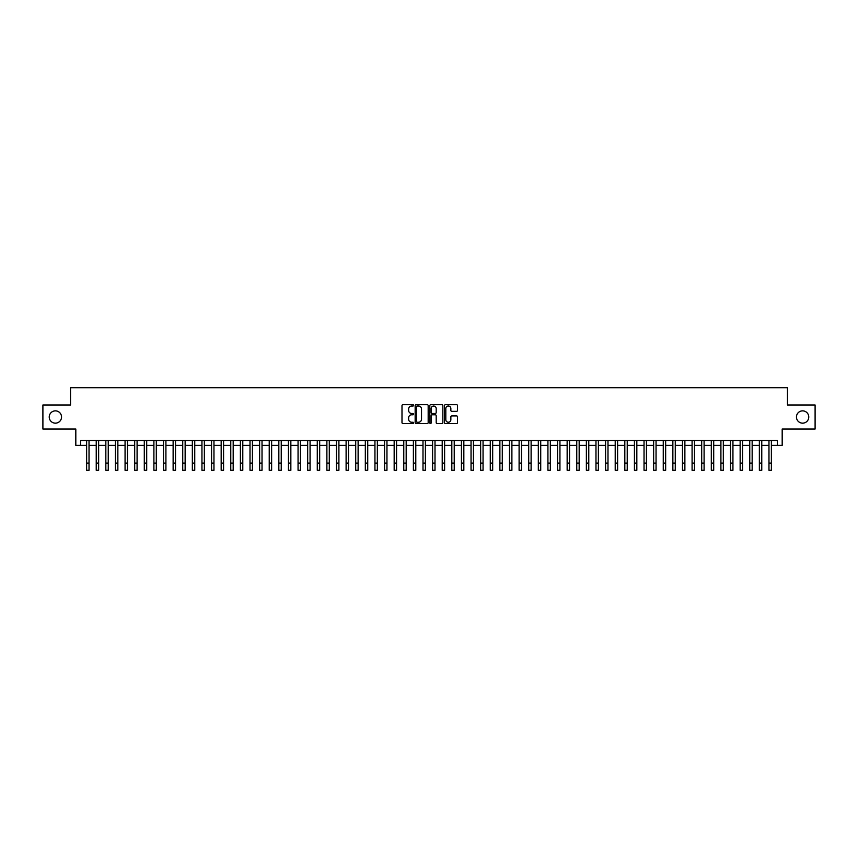 <?xml version="1.0" encoding="UTF-8"?>
<svg xmlns="http://www.w3.org/2000/svg" width="858" height="858" viewBox="0 0 858 858"><rect width="100%" height="100%" fill="white"/><g stroke="black" fill="none" stroke-linecap="round" stroke-linejoin="round"><path stroke-width="1.29" d="M413.62 405.351A0.665 0.665 0 0 0 412.966 404.697L402.938 404.697A0.944 0.944 0 0 0 401.994 405.641L401.994 422.619A0.944 0.944 0 0 0 402.938 423.562L412.966 423.562A0.665 0.665 0 0 0 413.62 422.897A0.665 0.665 0 0 0 412.966 422.243L411.668 422.243A3.014 3.014 0 0 1 408.644 419.219L408.644 417.803A3.014 3.014 0 0 1 411.668 414.789L412.966 414.789A0.665 0.665 0 0 0 413.62 414.124A0.665 0.665 0 0 0 412.966 413.47L411.668 413.47A3.014 3.014 0 0 1 408.644 410.446L408.644 409.03A3.014 3.014 0 0 1 411.668 406.016L412.966 406.016A0.665 0.665 0 0 0 413.62 405.351M796.46 417.009A6.145 6.145 0 0 0 802.605 423.166A6.145 6.145 0 0 0 808.762 417.009A6.145 6.145 0 0 0 802.605 410.864A6.145 6.145 0 0 0 796.46 417.009M49.238 417.009A6.145 6.145 0 0 0 55.395 423.166A6.145 6.145 0 0 0 61.54 417.009A6.145 6.145 0 0 0 55.395 410.864A6.145 6.145 0 0 0 49.238 417.009M456.574 411.347A0.944 0.944 0 0 0 457.507 410.403L457.507 405.641A0.944 0.944 0 0 0 456.574 404.697L445.441 404.697A0.944 0.944 0 0 0 444.498 405.641L444.498 422.619A0.944 0.944 0 0 0 445.441 423.562L456.574 423.562A0.944 0.944 0 0 0 457.507 422.619L457.507 416.859A0.944 0.944 0 0 0 456.574 415.916L451.801 415.916A0.944 0.944 0 0 0 450.858 416.859L450.858 419.712A2.52 2.52 0 0 1 448.337 422.243A2.52 2.52 0 0 1 445.817 419.712L445.817 408.537A2.52 2.52 0 0 1 448.337 406.016A2.52 2.52 0 0 1 450.858 408.537L450.858 410.403A0.944 0.944 0 0 0 451.801 411.347L456.574 411.347M80.62 445.366L80.62 440.562L777.38 440.562L777.38 445.366L782.185 445.366L782.185 429.021L815.1 429.021L815.1 404.997L787.472 404.997L787.472 387.698L70.528 387.698L70.528 404.997L42.9 404.997L42.9 429.021L75.815 429.021L75.815 445.366L86.626 445.366M428.174 405.641A0.944 0.944 0 0 0 427.23 404.697L416.098 404.697A0.944 0.944 0 0 0 415.154 405.641L415.154 422.619A0.944 0.944 0 0 0 416.098 423.562L427.23 423.562A0.944 0.944 0 0 0 428.174 422.619L428.174 405.641M430.77 404.697L441.902 404.697A0.944 0.944 0 0 1 442.846 405.641L442.846 422.619A0.944 0.944 0 0 1 441.902 423.562L437.14 423.562A0.944 0.944 0 0 1 436.196 422.619L436.196 415.733A0.944 0.944 0 0 0 435.253 414.789L432.089 414.789A0.944 0.944 0 0 0 431.145 415.733L431.145 422.897A0.665 0.665 0 0 1 430.491 423.562A0.665 0.665 0 0 1 429.826 422.897L429.826 405.641A0.944 0.944 0 0 1 430.77 404.697M89.028 445.366L96.235 445.366M98.638 445.366L105.845 445.366M108.247 445.366L115.455 445.366M117.857 445.366L125.064 445.366M127.477 445.366L134.685 445.366M137.087 445.366L144.294 445.366M146.697 445.366L153.904 445.366M156.306 445.366L163.513 445.366M165.916 445.366L173.123 445.366M175.525 445.366L182.733 445.366M185.135 445.366L192.342 445.366M194.745 445.366L201.952 445.366M204.354 445.366L211.561 445.366M213.964 445.366L221.171 445.366M223.573 445.366L230.781 445.366M233.183 445.366L240.39 445.366M242.793 445.366L250.01 445.366M252.413 445.366L259.62 445.366M262.022 445.366L269.23 445.366M271.632 445.366L278.839 445.366M281.242 445.366L288.449 445.366M290.851 445.366L298.058 445.366M300.461 445.366L307.668 445.366M310.07 445.366L317.278 445.366M319.68 445.366L326.887 445.366M329.29 445.366L336.497 445.366M338.899 445.366L346.106 445.366M348.509 445.366L355.716 445.366M358.118 445.366L365.326 445.366M367.728 445.366L374.946 445.366M377.348 445.366L384.556 445.366M386.958 445.366L394.165 445.366M396.568 445.366L403.775 445.366M406.177 445.366L413.384 445.366M415.787 445.366L422.994 445.366M425.396 445.366L432.604 445.366M435.006 445.366L442.213 445.366M444.616 445.366L451.823 445.366M454.225 445.366L461.432 445.366M463.835 445.366L471.042 445.366M473.444 445.366L480.652 445.366M483.054 445.366L490.272 445.366M492.674 445.366L499.882 445.366M502.284 445.366L509.491 445.366M511.894 445.366L519.101 445.366M521.503 445.366L528.71 445.366M531.113 445.366L538.32 445.366M540.722 445.366L547.93 445.366M550.332 445.366L557.539 445.366M559.942 445.366L567.149 445.366M569.551 445.366L576.758 445.366M579.161 445.366L586.368 445.366M588.77 445.366L595.978 445.366M598.38 445.366L605.587 445.366M607.99 445.366L615.207 445.366M617.61 445.366L624.817 445.366M627.219 445.366L634.427 445.366M636.829 445.366L644.036 445.366M646.439 445.366L653.646 445.366M656.048 445.366L663.255 445.366M665.658 445.366L672.865 445.366M675.267 445.366L682.475 445.366M684.877 445.366L692.084 445.366M694.487 445.366L701.694 445.366M704.096 445.366L711.303 445.366M713.706 445.366L720.913 445.366M723.315 445.366L730.523 445.366M732.936 445.366L740.143 445.366M742.545 445.366L749.753 445.366M752.155 445.366L759.362 445.366M761.765 445.366L768.972 445.366M771.374 445.366L777.38 445.366M417.138 406.016A0.665 0.665 0 0 0 416.473 406.671L416.473 421.578A0.665 0.665 0 0 0 417.138 422.243L418.5 422.243A3.014 3.014 0 0 0 421.525 419.219L421.525 409.03A3.014 3.014 0 0 0 418.5 406.016L417.138 406.016M436.196 408.59A2.52 2.52 0 0 0 433.665 406.059A2.52 2.52 0 0 0 431.145 408.59L431.145 412.526A0.944 0.944 0 0 0 432.089 413.47L435.253 413.47A0.944 0.944 0 0 0 436.196 412.526L436.196 408.59M86.626 463.095L89.028 463.095L89.028 470.302L86.626 470.302L86.626 440.562M89.028 463.095L89.028 440.562M96.235 470.302L98.638 470.302L96.235 470.302L96.235 440.562M98.638 470.302L98.638 440.562M105.845 470.302L108.247 470.302L105.845 470.302L105.845 440.562M108.247 470.302L108.247 440.562M115.455 470.302L117.857 470.302L115.455 470.302L115.455 440.562M117.857 470.302L117.857 440.562M125.064 470.302L127.477 470.302L125.064 470.302L125.064 440.562M127.477 470.302L127.477 440.562M134.685 470.302L137.087 470.302L134.685 470.302L134.685 440.562M137.087 470.302L137.087 440.562M144.294 470.302L146.697 470.302L144.294 470.302L144.294 440.562M146.697 470.302L146.697 440.562M153.904 470.302L156.306 470.302L153.904 470.302L153.904 440.562M156.306 470.302L156.306 440.562M163.513 470.302L165.916 470.302L163.513 470.302L163.513 440.562M165.916 470.302L165.916 440.562M173.123 470.302L175.525 470.302L173.123 470.302L173.123 440.562M175.525 470.302L175.525 440.562M182.733 470.302L185.135 470.302L182.733 470.302L182.733 440.562M185.135 470.302L185.135 440.562M192.342 470.302L194.745 470.302L192.342 470.302L192.342 440.562M194.745 470.302L194.745 440.562M201.952 470.302L204.354 470.302L201.952 470.302L201.952 440.562M204.354 470.302L204.354 440.562M211.561 470.302L213.964 470.302L211.561 470.302L211.561 440.562M213.964 470.302L213.964 440.562M221.171 470.302L223.573 470.302L221.171 470.302L221.171 440.562M223.573 470.302L223.573 440.562M230.781 470.302L233.183 470.302L230.781 470.302L230.781 440.562M233.183 470.302L233.183 440.562M240.39 470.302L242.793 470.302L240.39 470.302L240.39 440.562M242.793 470.302L242.793 440.562M250.01 470.302L252.413 470.302L250.01 470.302L250.01 440.562M252.413 470.302L252.413 440.562M259.62 470.302L262.022 470.302L259.62 470.302L259.62 440.562M262.022 470.302L262.022 440.562M269.23 470.302L271.632 470.302L269.23 470.302L269.23 440.562M271.632 470.302L271.632 440.562M278.839 470.302L281.242 470.302L278.839 470.302L278.839 440.562M281.242 470.302L281.242 440.562M288.449 470.302L290.851 470.302L288.449 470.302L288.449 440.562M290.851 470.302L290.851 440.562M298.058 470.302L300.461 470.302L298.058 470.302L298.058 440.562M300.461 470.302L300.461 440.562M307.668 470.302L310.07 470.302L307.668 470.302L307.668 440.562M310.07 470.302L310.07 440.562M317.278 470.302L319.68 470.302L317.278 470.302L317.278 440.562M319.68 470.302L319.68 440.562M326.887 470.302L329.29 470.302L326.887 470.302L326.887 440.562M329.29 470.302L329.29 440.562M336.497 470.302L338.899 470.302L336.497 470.302L336.497 440.562M338.899 470.302L338.899 440.562M346.106 470.302L348.509 470.302L346.106 470.302L346.106 440.562M348.509 470.302L348.509 440.562M355.716 470.302L358.118 470.302L355.716 470.302L355.716 440.562M358.118 470.302L358.118 440.562M365.326 470.302L367.728 470.302L365.326 470.302L365.326 440.562M367.728 470.302L367.728 440.562M374.946 470.302L377.348 470.302L374.946 470.302L374.946 440.562M377.348 470.302L377.348 440.562M384.556 470.302L386.958 470.302L384.556 470.302L384.556 440.562M386.958 470.302L386.958 440.562M394.165 470.302L396.568 470.302L394.165 470.302L394.165 440.562M396.568 470.302L396.568 440.562M403.775 470.302L406.177 470.302L403.775 470.302L403.775 440.562M406.177 470.302L406.177 440.562M413.384 470.302L415.787 470.302L413.384 470.302L413.384 440.562M415.787 470.302L415.787 440.562M422.994 470.302L425.396 470.302L422.994 470.302L422.994 440.562M425.396 470.302L425.396 440.562M432.604 470.302L435.006 470.302L432.604 470.302L432.604 440.562M435.006 470.302L435.006 440.562M442.213 470.302L444.616 470.302L442.213 470.302L442.213 440.562M444.616 470.302L444.616 440.562M451.823 470.302L454.225 470.302L451.823 470.302L451.823 440.562M454.225 470.302L454.225 440.562M461.432 470.302L463.835 470.302L461.432 470.302L461.432 440.562M463.835 470.302L463.835 440.562M471.042 470.302L473.444 470.302L471.042 470.302L471.042 440.562M473.444 470.302L473.444 440.562M480.652 470.302L483.054 470.302L480.652 470.302L480.652 440.562M483.054 470.302L483.054 440.562M490.272 470.302L492.674 470.302L490.272 470.302L490.272 440.562M492.674 470.302L492.674 440.562M499.882 470.302L502.284 470.302L499.882 470.302L499.882 440.562M502.284 470.302L502.284 440.562M509.491 470.302L511.894 470.302L509.491 470.302L509.491 440.562M511.894 470.302L511.894 440.562M519.101 470.302L521.503 470.302L519.101 470.302L519.101 440.562M521.503 470.302L521.503 440.562M528.71 470.302L531.113 470.302L528.71 470.302L528.71 440.562M531.113 470.302L531.113 440.562M538.32 470.302L540.722 470.302L538.32 470.302L538.32 440.562M540.722 470.302L540.722 440.562M547.93 470.302L550.332 470.302L547.93 470.302L547.93 440.562M550.332 470.302L550.332 440.562M557.539 470.302L559.942 470.302L557.539 470.302L557.539 440.562M559.942 470.302L559.942 440.562M567.149 470.302L569.551 470.302L567.149 470.302L567.149 440.562M569.551 470.302L569.551 440.562M576.758 470.302L579.161 470.302L576.758 470.302L576.758 440.562M579.161 470.302L579.161 440.562M586.368 470.302L588.77 470.302L586.368 470.302L586.368 440.562M588.77 470.302L588.77 440.562M595.978 470.302L598.38 470.302L595.978 470.302L595.978 440.562M598.38 470.302L598.38 440.562M605.587 470.302L607.99 470.302L605.587 470.302L605.587 440.562M607.99 470.302L607.99 440.562M615.207 470.302L617.61 470.302L615.207 470.302L615.207 440.562M617.61 470.302L617.61 440.562M624.817 470.302L627.219 470.302L624.817 470.302L624.817 440.562M627.219 470.302L627.219 440.562M634.427 470.302L636.829 470.302L634.427 470.302L634.427 440.562M636.829 470.302L636.829 440.562M644.036 470.302L646.439 470.302L644.036 470.302L644.036 440.562M646.439 470.302L646.439 440.562M653.646 470.302L656.048 470.302L653.646 470.302L653.646 440.562M656.048 470.302L656.048 440.562M663.255 470.302L665.658 470.302L663.255 470.302L663.255 440.562M665.658 470.302L665.658 440.562M672.865 470.302L675.267 470.302L672.865 470.302L672.865 440.562M675.267 470.302L675.267 440.562M682.475 470.302L684.877 470.302L682.475 470.302L682.475 440.562M684.877 470.302L684.877 440.562M692.084 470.302L694.487 470.302L692.084 470.302L692.084 440.562M694.487 470.302L694.487 440.562M701.694 470.302L704.096 470.302L701.694 470.302L701.694 440.562M704.096 470.302L704.096 440.562M711.303 470.302L713.706 470.302L711.303 470.302L711.303 440.562M713.706 470.302L713.706 440.562M720.913 470.302L723.315 470.302L720.913 470.302L720.913 440.562M723.315 470.302L723.315 440.562M730.523 470.302L732.936 470.302L730.523 470.302L730.523 440.562M732.936 470.302L732.936 440.562M740.143 470.302L742.545 470.302L740.143 470.302L740.143 440.562M742.545 470.302L742.545 440.562M749.753 470.302L752.155 470.302L749.753 470.302L749.753 440.562M752.155 470.302L752.155 440.562M759.362 470.302L761.765 470.302L759.362 470.302L759.362 440.562M761.765 470.302L761.765 440.562M768.972 470.302L771.374 470.302L768.972 470.302L768.972 440.562M771.374 470.302L771.374 440.562M96.235 463.095L98.638 463.095M105.845 463.095L108.247 463.095M115.455 463.095L117.857 463.095M125.064 463.095L127.477 463.095M134.685 463.095L137.087 463.095M144.294 463.095L146.697 463.095M153.904 463.095L156.306 463.095M163.513 463.095L165.916 463.095M173.123 463.095L175.525 463.095M182.733 463.095L185.135 463.095M192.342 463.095L194.745 463.095M201.952 463.095L204.354 463.095M211.561 463.095L213.964 463.095M221.171 463.095L223.573 463.095M230.781 463.095L233.183 463.095M240.39 463.095L242.793 463.095M250.01 463.095L252.413 463.095M259.62 463.095L262.022 463.095M269.23 463.095L271.632 463.095M278.839 463.095L281.242 463.095M288.449 463.095L290.851 463.095M298.058 463.095L300.461 463.095M307.668 463.095L310.07 463.095M317.278 463.095L319.68 463.095M326.887 463.095L329.29 463.095M336.497 463.095L338.899 463.095M346.106 463.095L348.509 463.095M355.716 463.095L358.118 463.095M365.326 463.095L367.728 463.095M374.946 463.095L377.348 463.095M384.556 463.095L386.958 463.095M394.165 463.095L396.568 463.095M403.775 463.095L406.177 463.095M413.384 463.095L415.787 463.095M422.994 463.095L425.396 463.095M432.604 463.095L435.006 463.095M442.213 463.095L444.616 463.095M451.823 463.095L454.225 463.095M461.432 463.095L463.835 463.095M471.042 463.095L473.444 463.095M480.652 463.095L483.054 463.095M490.272 463.095L492.674 463.095M499.882 463.095L502.284 463.095M509.491 463.095L511.894 463.095M519.101 463.095L521.503 463.095M528.71 463.095L531.113 463.095M538.32 463.095L540.722 463.095M547.93 463.095L550.332 463.095M557.539 463.095L559.942 463.095M567.149 463.095L569.551 463.095M576.758 463.095L579.161 463.095M586.368 463.095L588.77 463.095M595.978 463.095L598.38 463.095M605.587 463.095L607.99 463.095M615.207 463.095L617.61 463.095M624.817 463.095L627.219 463.095M634.427 463.095L636.829 463.095M644.036 463.095L646.439 463.095M653.646 463.095L656.048 463.095M663.255 463.095L665.658 463.095M672.865 463.095L675.267 463.095M682.475 463.095L684.877 463.095M692.084 463.095L694.487 463.095M701.694 463.095L704.096 463.095M711.303 463.095L713.706 463.095M720.913 463.095L723.315 463.095M730.523 463.095L732.936 463.095M740.143 463.095L742.545 463.095M749.753 463.095L752.155 463.095M759.362 463.095L761.765 463.095M768.972 463.095L771.374 463.095"/></g></svg>
